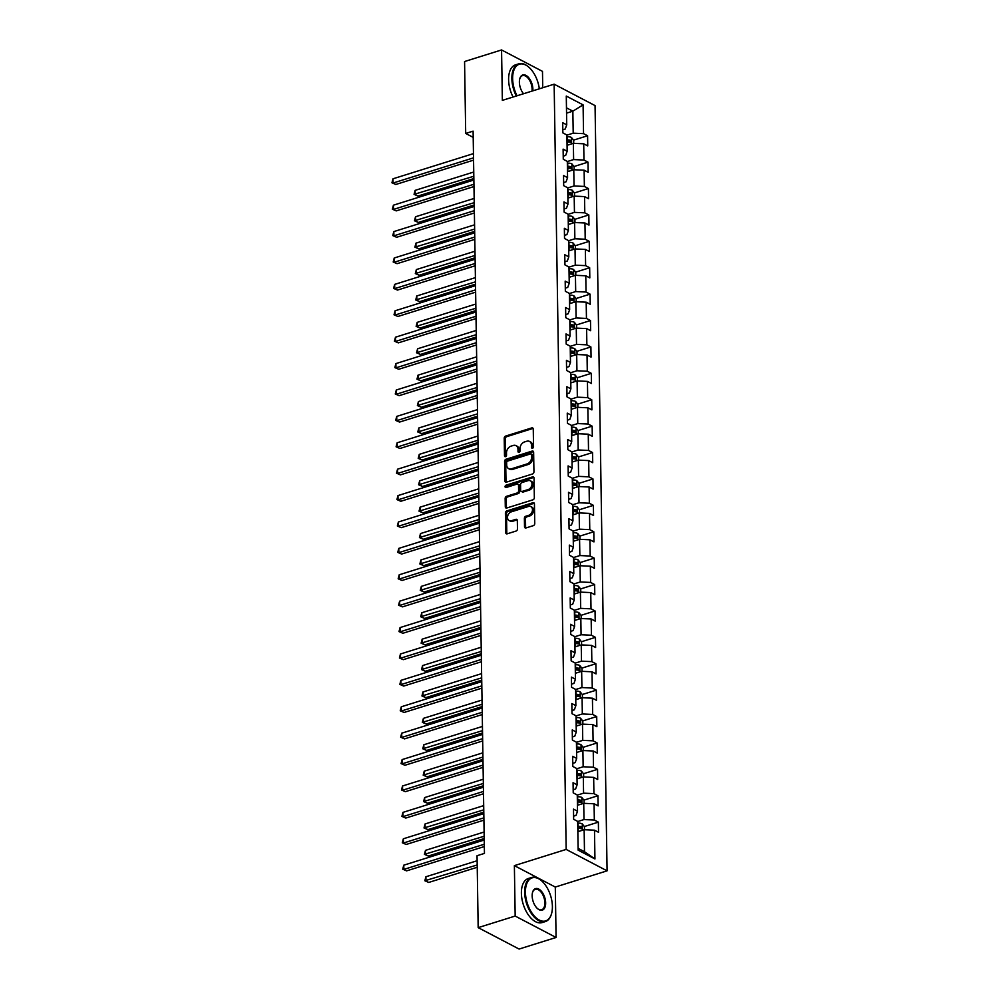 <?xml version="1.0" encoding="UTF-8"?>
<svg xmlns="http://www.w3.org/2000/svg" width="999" height="999" viewBox="0 0 999 999"><rect width="100%" height="100%" fill="white"/><g stroke="black" fill="none" stroke-linecap="round" stroke-linejoin="round"><path stroke-width="1.5" d="M532.542 448.226A1.274 0.937 -62.4 0 0 533.541 446.753L533.266 429.108A1.811 1.336 -62.4 0 0 531.793 427.897L505.644 436.076A1.811 1.336 -62.4 0 0 504.22 438.186L504.495 455.844A1.274 0.937 -62.4 0 0 506.53 455.207L506.493 452.922A5.807 4.283 -62.4 0 1 511.051 446.153L513.236 445.467A5.807 4.283 -62.4 0 1 516.008 445.641A5.807 4.283 -62.4 0 1 517.969 449.325L518.006 451.61A1.274 0.937 -62.4 0 0 520.029 450.974L520.004 448.688A5.807 4.283 -62.4 0 1 524.562 441.92L526.748 441.246A5.807 4.283 -62.4 0 1 529.52 441.421A5.807 4.283 -62.4 0 1 531.468 445.104L531.505 447.39A1.274 0.937 -62.4 0 0 532.542 448.226M524.512 526.735A1.811 1.336 -62.4 0 0 525.986 527.947L533.329 525.649A1.811 1.336 -62.4 0 0 534.752 523.538L534.44 503.933A1.811 1.336 -62.4 0 0 532.966 502.722L506.818 510.901A1.811 1.336 -62.4 0 0 505.394 513.024L505.706 532.629A1.811 1.336 -62.4 0 0 507.18 533.828L516.033 531.056A1.811 1.336 -62.4 0 0 517.47 528.946L517.332 520.554A1.811 1.336 -62.4 0 0 515.859 519.343L511.463 520.716A4.845 3.571 -62.4 0 1 509.14 520.579A4.845 3.571 -62.4 0 1 507.679 516.046A4.845 3.571 -62.4 0 1 511.326 511.838L528.533 506.456A4.845 3.571 -62.4 0 1 530.856 506.593A4.845 3.571 -62.4 0 1 532.317 511.126A4.845 3.571 -62.4 0 1 528.671 515.334L525.799 516.233A1.811 1.336 -62.4 0 0 524.375 518.356L524.512 526.735L525.611 527.322A1.811 1.336 -62.4 0 0 525.774 527.996M514.373 865.634L515.172 916.058L478.171 927.634L519.093 949.05L556.081 937.474L555.294 887.05L607.08 870.841L566.171 849.425L514.373 865.634L555.294 887.05M542.732 87.75L542.482 71.366L501.56 49.95L502.36 100.375L554.145 84.178L566.171 849.425M501.56 49.95L464.572 61.526L465.696 133.441L473.189 137.375M478.171 927.634L477.047 855.718L484.44 853.396L473.101 131.131L465.696 133.441M532.517 473.988A1.811 1.336 -62.4 0 0 533.941 471.878L533.628 452.272A1.811 1.336 -62.4 0 0 532.155 451.073L506.006 459.253A1.811 1.336 -62.4 0 0 504.582 461.363L504.895 480.969A1.811 1.336 -62.4 0 0 506.368 482.167L532.517 473.988M534.04 478.109L534.34 497.702A1.811 1.336 -62.4 0 1 532.917 499.825L506.768 508.004A1.811 1.336 -62.4 0 1 505.294 506.793L505.157 498.401A1.811 1.336 -62.4 0 1 506.593 496.291L517.195 492.969A1.811 1.336 -62.4 0 0 518.618 490.859L518.531 485.289A1.811 1.336 -62.4 0 0 517.057 484.09L506.018 487.537A1.274 0.937 -62.4 0 1 505.981 485.214L532.554 476.898A1.811 1.336 -62.4 0 1 534.04 478.109M607.08 870.841L595.054 105.594L554.145 84.178M598.364 822.14L594.33 820.029L594.068 803.783L598.114 805.893L597.951 795.741L593.918 793.631L593.656 777.384L597.689 779.495L597.539 769.342L593.493 767.232L593.244 750.986L597.277 753.096L597.115 742.944L593.081 740.833L592.832 724.587L596.865 726.698L596.703 716.545L592.669 714.435L592.419 698.189L596.453 700.299L596.291 690.147L592.257 688.024L591.995 671.79L596.041 673.9L595.879 663.748L591.845 661.625L591.583 645.379L595.616 647.502L595.466 637.337L591.42 635.227L591.171 618.98L595.204 621.103L595.042 610.938L591.008 608.828L590.759 592.582L594.792 594.692L594.63 584.54L590.596 582.429L590.347 566.183L594.38 568.294L594.218 558.141L590.184 556.031L589.922 539.785L593.968 541.895L593.806 531.743L589.772 529.632L589.51 513.386L593.543 515.496L593.394 505.344L589.348 503.234L589.098 486.988L593.131 489.098L592.969 478.946L588.935 476.835L588.686 460.589L592.719 462.699L592.557 452.547L588.523 450.437L588.261 434.19L592.307 436.301L592.145 426.148L588.111 424.038L587.849 407.792L591.883 409.902L591.733 399.75L587.687 397.639L587.437 381.393L591.47 383.504L591.308 373.351L587.275 371.228L587.025 354.982L591.058 357.105L590.896 346.953L586.863 344.83L586.613 328.584L590.646 330.706L590.484 320.542L586.45 318.431L586.188 302.185L590.234 304.295L590.072 294.143L586.038 292.033L585.776 275.786L589.81 277.897L589.66 267.744L585.614 265.634L585.364 249.388L589.398 251.498L589.235 241.346L585.202 239.236L584.952 222.989L588.985 225.1L588.823 214.947L584.79 212.837L584.54 196.591L588.573 198.701L588.411 188.549L584.378 186.438L584.115 170.192L588.161 172.303L587.999 162.15L583.965 160.04L583.703 143.794L587.737 145.904L587.587 135.752L583.541 133.641L583.091 104.87L566.283 96.066L566.733 124.838L562.699 122.727L562.862 132.879L566.895 134.99L567.157 151.236L563.111 149.126L563.274 159.278L567.307 161.388L567.569 177.635L563.536 175.524L563.686 185.677L567.732 187.787L567.981 204.033L563.948 201.923L564.11 212.075L568.144 214.198L568.394 230.444L564.36 228.321L564.522 238.474L568.556 240.597L568.806 256.843L564.772 254.72L564.934 264.885L568.968 266.995L569.23 283.241L565.184 281.131L565.347 291.283L569.38 293.394L569.642 309.64L565.609 307.53L565.759 317.682L569.805 319.792L570.054 336.039L566.021 333.928L566.183 344.081L570.217 346.191L570.466 362.437L566.433 360.327L566.595 370.479L570.629 372.59L570.879 388.836L566.845 386.725L567.007 396.878L571.041 398.988L571.303 415.234L567.257 413.124L567.42 423.276L571.453 425.387L571.715 441.633L567.682 439.523L567.832 449.675L571.878 451.785L572.127 468.032L568.094 465.921L568.256 476.073L572.29 478.184L572.539 494.43L568.506 492.32L568.668 502.472L572.702 504.582L572.951 520.829L568.918 518.718L569.08 528.871L573.114 530.993L573.376 547.24L569.33 545.117L569.492 555.269L573.526 557.392L573.788 573.638L569.755 571.515L569.905 581.68L573.95 583.791L574.2 600.037L570.167 597.926L570.329 608.079L574.363 610.189L574.612 626.435L570.579 624.325L570.741 634.477L574.775 636.588L575.037 652.834L570.991 650.724L571.153 660.876L575.187 662.986L575.449 679.233L571.416 677.122L571.565 687.275L575.611 689.385L575.861 705.631L571.828 703.521L571.99 713.673L576.023 715.784L576.273 732.03L572.24 729.919L572.402 740.072L576.435 742.182L576.685 758.428L572.652 756.318L572.814 766.47L576.848 768.581L577.11 784.827L573.064 782.716L573.226 792.869L577.26 794.979L577.522 811.225L573.488 809.115L573.638 819.267L577.684 821.39L578.134 850.149L594.942 858.953L594.492 830.181L598.526 832.292L598.364 822.14L584.34 826.535M577.422 805.294L583.728 803.321L583.99 819.567L577.684 821.54M573.588 816.158L576.023 815.396L577.522 811.225M583.99 819.567L594.33 820.029M583.728 803.321L594.068 803.783M577.01 778.895L583.316 776.922L583.566 793.169L577.272 795.142M573.176 789.759L575.611 788.998L577.11 784.827M583.566 793.169L593.918 793.631M583.316 776.922L593.656 777.384M576.598 752.497L582.904 750.524L583.154 766.77L576.848 768.743M572.764 763.361L575.199 762.599L576.685 758.428M583.154 766.77L593.493 767.232M582.904 750.524L593.244 750.986M576.186 726.098L582.492 724.125L582.742 740.371L576.435 742.332M572.352 736.962L574.775 736.201L576.273 732.03M582.742 740.371L593.081 740.833M582.492 724.125L592.832 724.587M575.761 699.687L582.067 697.714L582.33 713.96L576.023 715.933M571.94 710.564L574.363 709.802L575.861 705.631M582.33 713.96L592.669 714.435M582.067 697.714L592.419 698.189M575.349 673.289L581.655 671.316L581.918 687.562L575.611 689.535M571.515 684.165L573.95 683.403L575.449 679.233M581.918 687.562L592.257 688.024M581.655 671.316L591.995 671.79M574.937 646.89L581.243 644.917L581.493 661.163L575.199 663.136M571.103 657.754L573.538 657.005L575.037 652.834M581.493 661.163L591.845 661.625M581.243 644.917L591.583 645.379M574.525 620.491L580.831 618.518L581.081 634.765L574.775 636.738M570.691 631.356L573.126 630.594L574.612 626.435M581.081 634.765L591.42 635.227M580.831 618.518L591.171 618.98M574.113 594.093L580.419 592.12L580.669 608.366L574.363 610.339M570.279 604.957L572.702 604.195L574.2 600.037M580.669 608.366L591.008 608.828M580.419 592.12L590.759 592.582M573.688 567.694L579.994 565.721L580.257 581.967L573.95 583.94M569.867 578.558L572.29 577.797L573.788 573.638M580.257 581.967L590.596 582.429M579.994 565.721L590.347 566.183M573.276 541.296L579.582 539.323L579.845 555.569L573.538 557.542M569.442 552.16L571.878 551.398L573.376 547.24M579.845 555.569L590.184 556.031M579.582 539.323L589.922 539.785M572.864 514.897L579.17 512.924L579.42 529.17L573.114 531.143M569.03 525.761L571.465 524.999L572.951 520.829M579.42 529.17L589.772 529.632M579.17 512.924L589.51 513.386M572.452 488.499L578.758 486.525L579.008 502.772L572.702 504.745M568.618 499.363L571.053 498.601L572.539 494.43M579.008 502.772L589.348 503.234M578.758 486.525L589.098 486.988M572.04 462.1L578.334 460.127L578.596 476.373L572.29 478.346M568.206 472.964L570.629 472.202L572.127 468.032M578.596 476.373L588.935 476.835M578.334 460.127L588.686 460.589M571.615 435.701L577.922 433.728L578.184 449.975L571.878 451.948M567.782 446.565L570.217 445.804L571.715 441.633M578.184 449.975L588.523 450.437M577.922 433.728L588.261 434.19M571.203 409.29L577.509 407.33L577.759 423.576L571.465 425.537M567.37 420.167L569.805 419.405L571.303 415.234M577.759 423.576L588.111 424.038M577.509 407.33L587.849 407.792M570.791 382.892L577.097 380.919L577.347 397.165L571.041 399.138M566.957 393.768L569.393 393.007L570.879 388.836M577.347 397.165L587.687 397.639M577.097 380.919L587.437 381.393M570.379 356.493L576.685 354.52L576.935 370.766L570.629 372.739M566.545 367.37L568.968 366.608L570.466 362.437M576.935 370.766L587.275 371.228M576.685 354.52L587.025 354.982M569.967 330.095L576.261 328.122L576.523 344.368L570.217 346.341M566.133 340.959L568.556 340.209L570.054 336.039M576.523 344.368L586.863 344.83M576.261 328.122L586.613 328.584M569.542 303.696L575.849 301.723L576.111 317.969L569.805 319.942M565.709 314.56L568.144 313.798L569.642 309.64M576.111 317.969L586.45 318.431M575.849 301.723L586.188 302.185M569.13 277.297L575.436 275.324L575.686 291.571L569.393 293.544M565.297 288.162L567.732 287.4L569.23 283.241M575.686 291.571L586.038 292.033M575.436 275.324L585.776 275.786M568.718 250.899L575.024 248.926L575.274 265.172L568.968 267.145M564.885 261.763L567.32 261.001L568.806 256.843M575.274 265.172L585.614 265.634M575.024 248.926L585.364 249.388M568.306 224.5L574.612 222.527L574.862 238.773L568.556 240.747M564.472 235.364L566.895 234.603L568.394 230.444M574.862 238.773L585.202 239.236M574.612 222.527L584.952 222.989M567.882 198.102L574.188 196.129L574.45 212.375L568.144 214.348M564.06 208.966L566.483 208.204L567.981 204.033M574.45 212.375L584.79 212.837M574.188 196.129L584.54 196.591M567.469 171.703L573.776 169.73L574.038 185.976L567.732 187.949M563.636 182.567L566.071 181.806L567.569 177.635M574.038 185.976L584.378 186.438M573.776 169.73L584.115 170.192M567.057 145.305L573.364 143.332L573.613 159.578L567.32 161.551M563.224 156.169L565.659 155.407L567.157 151.236M573.613 159.578L583.965 160.04M573.364 143.332L583.703 143.794M566.558 113.149L572.852 111.176L573.201 133.179L566.895 135.14M562.812 129.77L565.247 129.008L566.733 124.838M573.201 133.179L583.541 133.641M566.47 107.83L572.852 111.176L583.091 104.87M515.172 916.058L556.081 937.474M578.109 848.376L584.49 851.722L584.14 829.719L577.847 831.692M584.49 851.722L594.942 858.953M584.14 829.719L594.492 830.181M567.657 141.983L569.193 141.496M573.551 140.135L587.587 135.752M568.069 168.381L569.617 167.894M573.963 166.533L587.999 162.15M568.493 194.78L570.029 194.305M574.388 192.932L588.411 188.549M568.906 221.179L570.441 220.704M574.8 219.343L588.823 214.947M569.318 247.577L570.854 247.103M575.212 245.742L589.235 241.346M569.73 273.976L571.266 273.501M575.624 272.14L589.66 267.744M570.142 300.374L571.69 299.9M576.036 298.539L590.072 294.143M570.566 326.785L572.102 326.298M576.46 324.937L590.484 320.542M570.978 353.184L572.514 352.697M576.873 351.336L590.896 346.953M571.391 379.583L572.927 379.096M577.285 377.734L591.308 373.351M571.803 405.981L573.351 405.494M577.697 404.133L591.733 399.75M572.227 432.38L573.763 431.893M578.109 430.532L592.145 426.148M572.639 458.778L574.175 458.291M578.533 456.93L592.557 452.547M573.051 485.177L574.587 484.702M578.945 483.329L592.969 478.946M573.463 511.575L574.999 511.101M579.358 509.74L593.394 505.344M573.876 537.974L575.424 537.499M579.77 536.138L593.806 531.743M574.3 564.373L575.836 563.898M580.194 562.537L594.218 558.141M574.712 590.771L576.248 590.297M580.606 588.935L594.63 584.54M575.124 617.182L576.66 616.695M581.018 615.334L595.042 610.938M575.536 643.581L577.072 643.094M581.43 641.733L595.466 637.337M575.948 669.979L577.497 669.492M581.843 668.131L595.879 663.748M576.373 696.378L577.909 695.891M582.267 694.53L596.291 690.147M576.785 722.776L578.321 722.289M582.679 720.928L596.703 716.545M577.197 749.175L578.733 748.688M583.091 747.327L597.115 742.944M577.609 775.574L579.145 775.087M583.503 773.726L597.539 769.342M578.021 801.972L579.57 801.498M583.916 800.124L597.951 795.741M578.446 828.371L579.982 827.896M532.642 448.201A1.274 0.937 -62.4 0 1 532.617 447.964L532.579 445.679A5.807 4.283 -62.4 0 0 530.619 441.995L529.52 441.421M516.008 445.641L517.12 446.216A5.807 4.283 -62.4 0 1 519.068 449.912L519.105 452.197A1.274 0.937 -62.4 0 0 519.13 452.422M533.104 428.421A1.811 1.336 -62.4 0 0 532.892 428.471L506.755 436.65A1.811 1.336 -62.4 0 0 505.319 438.773L505.594 456.418A1.274 0.937 -62.4 0 0 505.619 456.643M533.478 451.598A1.811 1.336 -62.4 0 0 533.254 451.648L507.117 459.827A1.811 1.336 -62.4 0 0 505.681 461.938L505.993 481.543A1.811 1.336 -62.4 0 0 506.156 482.217M531.63 454.732A1.274 0.937 -62.4 0 0 530.594 453.896L507.642 461.076A1.274 0.937 -62.4 0 0 506.643 462.549L506.68 464.96A5.807 4.283 -62.4 0 0 508.641 468.643A5.807 4.283 -62.4 0 0 511.413 468.818L527.097 463.911A5.807 4.283 -62.4 0 0 531.668 457.142L531.63 454.732L532.729 455.319A1.274 0.937 -62.4 0 0 532.305 454.508L531.193 453.933M508.641 468.643L509.74 469.23A5.807 4.283 -62.4 0 0 512.512 469.405L511.413 468.818M532.729 455.319L532.767 457.729A5.807 4.283 -62.4 0 1 528.209 464.498L512.512 469.405M517.919 484.14L519.03 484.715A1.811 1.336 -62.4 0 1 519.642 485.876L519.73 491.433A1.811 1.336 -62.4 0 1 518.294 493.556L507.692 496.865A1.811 1.336 -62.4 0 0 506.268 498.988L506.406 507.367A1.811 1.336 -62.4 0 0 506.555 508.054M533.878 477.422A1.811 1.336 -62.4 0 0 533.666 477.472L507.08 485.789A1.274 0.937 -62.4 0 0 506.106 487.512M528.196 489.535A4.845 3.571 -62.4 0 0 531.843 485.314A4.845 3.571 -62.4 0 0 530.369 480.794A4.845 3.571 -62.4 0 0 528.059 480.644L521.99 482.542A1.811 1.336 -62.4 0 0 520.566 484.652L520.654 490.222A1.811 1.336 -62.4 0 0 522.127 491.433L528.196 489.535L529.295 490.109A4.845 3.571 -62.4 0 0 532.942 485.901A4.845 3.571 -62.4 0 0 531.48 481.368L530.369 480.794M521.266 491.371L522.365 491.958A1.811 1.336 -62.4 0 0 523.239 492.007L522.127 491.433M529.295 490.109L523.239 492.007M530.856 506.593L531.955 507.18A4.845 3.571 -62.4 0 1 533.416 511.7A4.845 3.571 -62.4 0 1 529.782 515.921L526.91 516.808A1.811 1.336 -62.4 0 0 525.486 518.931L525.611 527.322M509.14 520.579L510.252 521.153A4.845 3.571 -62.4 0 0 512.562 521.303L511.463 520.716M517.182 519.88A1.811 1.336 -62.4 0 0 516.958 519.93L512.562 521.303M534.29 503.259A1.811 1.336 -62.4 0 0 534.065 503.309L507.929 511.488A1.811 1.336 -62.4 0 0 506.493 513.598L506.805 533.204A1.811 1.336 -62.4 0 0 506.968 533.878M573.726 143.344L573.676 140.297L571.44 137.437A4.895 1.961 179.1 0 0 567.27 136.738L566.92 136.763M473.738 172.028L415.109 190.372L415.172 194.605L417.944 196.054L473.838 178.559M567.007 142.008L567.357 141.995A4.895 1.961 -0.9 0 1 570.504 142.308L570.479 140.285A4.895 1.961 179.1 0 0 567.32 139.96L566.97 139.972M566.995 140.934L567.469 140.921A2.498 0.999 -0.9 0 1 568.344 140.946L570.479 140.285M417.944 196.054L414.061 194.368L473.801 176.261M414.061 194.368L415.109 190.372M473.514 157.854L393.057 183.029L392.994 178.796L473.451 153.621M473.551 160.152L395.829 184.478L391.945 182.792L392.994 178.796M395.829 184.478L391.945 182.792M539.323 88.811A22.54 12.25 72.6 0 0 528.583 66.97A22.54 12.25 72.6 0 0 512.637 78.671A22.54 12.25 72.6 0 0 517.045 95.779M516.296 96.016A23.089 12.562 -107.4 0 1 511.863 78.634A23.089 12.562 -107.4 0 1 518.793 63.824A23.089 12.562 -107.4 0 1 528.196 66.658A23.089 12.562 -107.4 0 1 528.396 66.821M523.551 93.744A11.264 6.131 -107.4 0 1 519.38 82.205A11.264 6.131 -107.4 0 1 519.78 78.721A11.264 6.131 -107.4 0 1 527.21 76.224A11.264 6.131 -107.4 0 1 532.879 89.261A11.264 6.131 -107.4 0 1 532.817 90.847M532.005 91.109A10.714 5.832 72.6 0 0 532.105 89.223A10.714 5.832 72.6 0 0 522.489 75.637A10.714 5.832 72.6 0 0 519.717 78.971M513.049 97.04A23.089 12.562 -107.4 0 1 508.603 79.658A23.089 12.562 -107.4 0 1 515.534 64.848L518.793 63.824M552.397 906.443A22.54 12.25 72.6 0 0 541.371 880.631A22.54 12.25 72.6 0 0 525.424 892.319A22.54 12.25 72.6 0 0 536.763 918.393A22.54 12.25 72.6 0 0 551.623 913.398A22.54 12.25 72.6 0 0 552.397 906.443M551.548 913.635A23.089 12.562 -107.4 0 1 551.485 913.873A23.089 12.562 -107.4 0 1 545.367 921.565A23.089 12.562 -107.4 0 1 524.65 892.282A23.089 12.562 -107.4 0 1 531.568 877.484A23.089 12.562 -107.4 0 1 540.983 880.306A23.089 12.562 -107.4 0 1 541.171 880.469M545.654 902.909A11.264 6.131 -107.4 0 1 537.687 908.765A11.264 6.131 -107.4 0 1 532.167 895.853A11.264 6.131 -107.4 0 1 532.554 892.369A11.264 6.131 -107.4 0 1 539.984 889.884A11.264 6.131 -107.4 0 1 545.654 902.909M537.487 908.591A10.714 5.832 72.6 0 0 541.67 909.752A10.714 5.832 72.6 0 0 544.88 902.871A10.714 5.832 72.6 0 0 535.264 889.297A10.714 5.832 72.6 0 0 532.492 892.619M545.367 921.565L542.107 922.577A23.089 12.562 -107.4 0 1 521.391 893.306A23.089 12.562 -107.4 0 1 528.321 878.496L531.568 877.484M574.138 169.743L574.088 166.696L571.853 163.848A4.895 1.961 179.1 0 0 567.682 163.149L567.345 163.162M474.15 198.426L415.522 216.771L415.596 221.004L418.356 222.452L474.263 204.957M567.42 168.406L567.769 168.394A4.895 1.961 -0.9 0 1 570.916 168.706L570.891 166.683A4.895 1.961 179.1 0 0 567.732 166.358L567.395 166.371M567.407 167.333L567.882 167.32A2.498 0.999 -0.9 0 1 568.756 167.345L570.891 166.683M418.356 222.452L414.473 220.767L474.225 202.66M414.473 220.767L415.522 216.771M574.55 196.141L574.5 193.094L572.265 190.247A4.895 1.961 179.1 0 0 568.106 189.548L567.757 189.56M474.562 224.825L415.934 243.169L416.009 247.402L418.768 248.851L474.675 231.356M567.832 194.805L568.181 194.793A4.895 1.961 -0.9 0 1 571.341 195.117L571.303 193.082A4.895 1.961 179.1 0 0 568.156 192.757L567.807 192.77M567.819 193.731L568.294 193.719A2.498 0.999 -0.9 0 1 569.18 193.744L571.303 193.082M418.768 248.851L414.897 247.165L474.637 229.058M414.897 247.165L415.934 243.169M473.926 184.253L393.469 209.428L393.406 205.195L473.863 180.02M473.963 186.551L396.241 210.876L392.357 209.191L393.406 205.195M396.241 210.876L392.357 209.191M474.35 210.652L393.893 235.826L393.818 231.593L474.275 206.418M474.388 212.962L396.653 237.275L392.769 235.589L393.818 231.593M396.653 237.275L392.769 235.589M574.962 222.54L574.924 219.493L572.677 216.646A4.895 1.961 179.1 0 0 568.518 215.946L568.169 215.959M568.256 221.204L568.306 224.413M474.987 251.224L416.358 269.568L416.421 273.801L419.18 275.249L475.087 257.754M568.593 221.191A4.895 1.961 -0.9 0 1 571.753 221.516L571.715 219.48A4.895 1.961 179.1 0 0 568.568 219.156L568.219 219.168M568.231 220.13L568.718 220.117A2.498 0.999 -0.9 0 1 569.592 220.142L571.715 219.48M419.18 275.249L415.309 273.564L475.049 255.457M415.309 273.564L416.358 269.568M575.387 248.938L575.337 245.891L573.089 243.044A4.895 1.961 179.1 0 0 568.931 242.345L568.581 242.357M475.399 277.622L416.77 295.966L416.833 300.2L419.605 301.648L475.499 284.166M568.668 247.602L569.018 247.59A4.895 1.961 -0.9 0 1 572.165 247.914L572.127 245.879A4.895 1.961 179.1 0 0 568.98 245.554L568.631 245.567M568.643 246.541L569.13 246.516A2.498 0.999 -0.9 0 1 570.004 246.541L572.127 245.879M419.605 301.648L415.721 299.962L475.462 281.855M415.721 299.962L416.77 295.966M575.799 275.337L575.749 272.29L573.513 269.443A4.895 1.961 179.1 0 0 569.343 268.743L568.993 268.756M475.811 304.033L417.182 322.365L417.245 326.598L420.017 328.047L475.911 310.564M569.08 274.001L569.43 273.988A4.895 1.961 -0.9 0 1 572.577 274.313L572.552 272.277A4.895 1.961 179.1 0 0 569.393 271.953L569.043 271.965M569.068 272.939L569.542 272.914A2.498 0.999 -0.9 0 1 570.417 272.952L572.552 272.277M420.017 328.047L416.133 326.373L475.874 308.254M416.133 326.373L417.182 322.365M474.762 237.05L394.305 262.225L394.243 257.992L474.7 232.829M474.8 239.36L397.065 263.674L393.194 261.988L394.243 257.992M397.065 263.674L393.194 261.988M475.174 263.449L394.717 288.624L394.655 284.39L475.112 259.228M475.212 265.759L397.49 290.072L393.606 288.386L394.655 284.39M397.49 290.072L393.606 288.386M475.586 289.86L395.129 315.022L395.067 310.789L475.524 285.627M475.624 292.158L397.902 316.471L394.018 314.797L395.067 310.789M397.902 316.471L394.018 314.797M576.211 301.735L576.161 298.689L573.926 295.841A4.895 1.961 179.1 0 0 569.755 295.142L569.418 295.155M476.223 330.432L417.594 348.776L417.669 352.997L420.429 354.445L476.336 336.963M569.492 300.399L569.842 300.387A4.895 1.961 -0.9 0 1 572.989 300.711L572.964 298.676A4.895 1.961 179.1 0 0 569.805 298.351L569.467 298.376M569.48 299.338L569.954 299.313A2.498 0.999 -0.9 0 1 570.829 299.35L572.964 298.676M420.429 354.445L416.546 352.772L476.298 334.653M416.546 352.772L417.594 348.776M476.011 316.258L395.554 341.421L395.479 337.2L475.936 312.025M476.036 318.556L398.314 342.869L394.43 341.196L395.479 337.2M398.314 342.869L394.43 341.196M576.623 328.147L576.573 325.087L574.338 322.24A4.895 1.961 179.1 0 0 570.179 321.541L569.83 321.553M476.648 356.83L418.019 375.174L418.082 379.395L420.841 380.844L476.748 363.361M569.905 326.798L570.254 326.785A4.895 1.961 -0.9 0 1 573.414 327.11L573.376 325.075A4.895 1.961 179.1 0 0 570.229 324.762L569.88 324.775M569.892 325.736L570.367 325.711A2.498 0.999 -0.9 0 1 571.253 325.749L573.376 325.075M420.841 380.844L416.97 379.17L476.71 361.064M416.97 379.17L418.019 375.174M476.423 342.657L395.966 367.819L395.891 363.599L476.348 338.424M476.461 344.955L398.726 369.268L394.855 367.595L395.891 363.599M398.726 369.268L394.855 367.595M577.035 354.545L576.997 351.486L574.75 348.639A4.895 1.961 179.1 0 0 570.591 347.939L570.242 347.952M477.06 383.229L418.431 401.573L418.494 405.794L421.253 407.242L477.16 389.76M570.329 353.196L570.666 353.184A4.895 1.961 -0.9 0 1 573.826 353.509L573.788 351.473A4.895 1.961 179.1 0 0 570.641 351.161L570.292 351.173M570.304 352.135L570.791 352.11A2.498 0.999 -0.9 0 1 571.665 352.147L573.788 351.473M421.253 407.242L417.382 405.569L477.122 387.462M417.382 405.569L418.431 401.573M476.835 369.056L396.378 394.23L396.316 389.997L476.773 364.822M476.873 371.353L399.138 395.666L395.267 393.993L396.316 389.997M399.138 395.666L395.267 393.993M577.459 380.944L577.41 377.884L575.162 375.037A4.895 1.961 179.1 0 0 571.003 374.338L570.654 374.35M570.741 379.595L570.791 382.817M477.472 409.627L418.843 427.972L418.906 432.205L421.678 433.641L477.572 416.158M571.091 379.583A4.895 1.961 -0.9 0 1 574.238 379.907L574.213 377.884A4.895 1.961 179.1 0 0 571.053 377.56L570.704 377.572M570.716 378.534L571.203 378.521A2.498 0.999 -0.9 0 1 572.077 378.546L574.213 377.884M421.678 433.641L417.794 431.968L477.534 413.861M417.794 431.968L418.843 427.972M477.247 395.454L396.79 420.629L396.728 416.396L477.185 391.221M477.285 397.752L399.563 422.065L395.679 420.392L396.728 416.396M399.563 422.065L395.679 420.392M577.872 407.342L577.822 404.295L575.586 401.436A4.895 1.961 179.1 0 0 571.416 400.736L571.066 400.749M477.884 436.026L419.255 454.37L419.318 458.603L422.09 460.052L477.984 442.557M571.153 405.994L571.503 405.981A4.895 1.961 -0.9 0 1 574.65 406.306L574.625 404.283A4.895 1.961 179.1 0 0 571.465 403.958L571.116 403.971M571.141 404.932L571.615 404.92A2.498 0.999 -0.9 0 1 572.489 404.945L574.625 404.283M422.09 460.052L418.206 458.366L477.959 440.259M418.206 458.366L419.255 454.37M477.659 421.853L397.202 447.028L397.14 442.794L477.597 417.619M477.697 424.15L399.975 448.476L396.091 446.79L397.14 442.794M399.975 448.476L396.091 446.79M578.284 433.741L578.234 430.694L575.998 427.834A4.895 1.961 179.1 0 0 571.828 427.135L571.49 427.147M478.296 462.425L419.667 480.769L419.742 485.002L422.502 486.451L478.409 468.956M571.565 432.405L571.915 432.392A4.895 1.961 -0.9 0 1 575.062 432.704L575.037 430.681A4.895 1.961 179.1 0 0 571.878 430.357L571.54 430.369M571.553 431.331L572.027 431.318A2.498 0.999 -0.9 0 1 572.902 431.343L575.037 430.681M422.502 486.451L418.618 484.765L478.371 466.658M418.618 484.765L419.667 480.769M478.084 448.251L397.627 473.426L397.552 469.193L478.009 444.018M478.109 450.549L400.387 474.875L396.503 473.189L397.552 469.193M400.387 474.875L396.503 473.189M578.696 460.139L578.646 457.092L576.411 454.245A4.895 1.961 179.1 0 0 572.252 453.534L571.903 453.558M478.721 488.823L420.092 507.167L420.154 511.401L422.914 512.849L478.821 495.354M571.977 458.803L572.327 458.791A4.895 1.961 -0.9 0 1 575.486 459.103L575.449 457.08A4.895 1.961 179.1 0 0 572.302 456.755L571.952 456.768M571.965 457.729L572.439 457.717A2.498 0.999 -0.9 0 1 573.326 457.742L575.449 457.08M422.914 512.849L419.043 511.163L478.783 493.056M419.043 511.163L420.092 507.167M478.496 474.65L398.039 499.825L397.964 495.591L478.421 470.417M478.533 476.948L400.799 501.273L396.928 499.587L397.964 495.591M400.799 501.273L396.928 499.587M579.108 486.538L579.07 483.491L576.823 480.644A4.895 1.961 179.1 0 0 572.664 479.945L572.315 479.957M479.133 515.222L420.504 533.566L420.567 537.799L423.326 539.248L479.233 521.753M572.402 485.202L572.739 485.189A4.895 1.961 -0.9 0 1 575.899 485.514L575.861 483.479A4.895 1.961 179.1 0 0 572.714 483.154L572.365 483.166M572.377 484.128L572.864 484.115A2.498 0.999 -0.9 0 1 573.738 484.14L575.861 483.479M423.326 539.248L419.455 537.562L479.195 519.455M419.455 537.562L420.504 533.566M478.908 501.048L398.451 526.223L398.389 521.99L478.846 496.815M478.946 503.346L401.211 527.672L397.34 525.986L398.389 521.99M401.211 527.672L397.34 525.986M579.532 512.937L579.482 509.89L577.247 507.042A4.895 1.961 179.1 0 0 573.076 506.343L572.727 506.356M479.545 541.62L420.916 559.964L420.979 564.198L423.751 565.646L479.645 548.151M572.814 511.6L573.164 511.588A4.895 1.961 -0.9 0 1 576.311 511.913L576.286 509.877A4.895 1.961 179.1 0 0 573.126 509.552L572.777 509.565M572.802 510.526L573.276 510.514A2.498 0.999 -0.9 0 1 574.15 510.539L576.286 509.877M423.751 565.646L419.867 563.96L479.607 545.854M419.867 563.96L420.916 559.964M479.32 527.447L398.863 552.622L398.801 548.389L479.258 523.226M479.358 529.757L401.635 554.07L397.752 552.385L398.801 548.389M401.635 554.07L397.752 552.385M579.944 539.335L579.895 536.288L577.659 533.441A4.895 1.961 179.1 0 0 573.488 532.742L573.139 532.754M479.957 568.019L421.328 586.363L421.403 590.596L424.163 592.045L480.057 574.55M573.226 537.999L573.576 537.986A4.895 1.961 -0.9 0 1 576.723 538.311L576.698 536.276A4.895 1.961 179.1 0 0 573.538 535.951L573.201 535.963M573.214 536.938L573.688 536.913A2.498 0.999 -0.9 0 1 574.562 536.938L576.698 536.276M424.163 592.045L420.279 590.359L480.032 572.252M420.279 590.359L421.328 586.363M479.732 553.846L399.275 579.02L399.213 574.787L479.67 549.625M479.77 556.156L402.048 580.469L398.164 578.783L399.213 574.787M402.048 580.469L398.164 578.783M580.357 565.734L580.307 562.687L578.071 559.84A4.895 1.961 179.1 0 0 573.901 559.14L573.563 559.153M480.369 594.43L421.74 612.762L421.815 616.995L424.575 618.443L480.482 600.961M573.638 564.398L573.988 564.385A4.895 1.961 -0.9 0 1 577.147 564.71L577.11 562.674A4.895 1.961 179.1 0 0 573.963 562.35L573.613 562.362M573.626 563.336L574.1 563.311A2.498 0.999 -0.9 0 1 574.974 563.349L577.11 562.674M424.575 618.443L420.704 616.758L480.444 598.651M420.704 616.758L421.74 612.762M480.157 580.257L399.7 605.419L399.625 601.186L480.082 576.023M480.194 582.554L402.46 606.868L398.576 605.194L399.625 601.186M402.46 606.868L398.576 605.194M580.769 592.132L580.719 589.085L578.483 586.238A4.895 1.961 179.1 0 0 574.325 585.539L573.975 585.551M480.794 620.829L422.165 639.16L422.227 643.393L424.987 644.842L480.894 627.36M574.063 590.796L574.4 590.784A4.895 1.961 -0.9 0 1 577.559 591.108L577.522 589.073A4.895 1.961 179.1 0 0 574.375 588.748L574.025 588.761M574.038 589.735L574.512 589.71A2.498 0.999 -0.9 0 1 575.399 589.747L577.522 589.073M424.987 644.842L421.116 643.169L480.856 625.049M421.116 643.169L422.165 639.16M480.569 606.655L400.112 631.818L400.05 627.584L480.507 602.422M480.606 608.953L402.872 633.266L399.001 631.593L400.05 627.584M402.872 633.266L399.001 631.593M581.193 618.543L581.143 615.484L578.896 612.637A4.895 1.961 179.1 0 0 574.737 611.937L574.388 611.95M481.206 647.227L422.577 665.571L422.639 669.792L425.412 671.241L481.306 653.758M574.475 617.195L574.812 617.182A4.895 1.961 -0.9 0 1 577.971 617.507L577.934 615.471A4.895 1.961 179.1 0 0 574.787 615.159L574.437 615.172M574.45 616.133L574.937 616.108A2.498 0.999 -0.9 0 1 575.811 616.146L577.934 615.471M425.412 671.241L421.528 669.567L481.268 651.448M421.528 669.567L422.577 665.571M480.981 633.054L400.524 658.216L400.462 653.995L480.919 628.821M481.019 635.352L403.284 659.665L399.413 657.991L400.462 653.995M403.284 659.665L399.413 657.991M581.605 644.942L581.555 641.882L579.32 639.035A4.895 1.961 179.1 0 0 575.149 638.336L574.8 638.349M481.618 673.626L422.989 691.97L423.052 696.191L425.824 697.639L481.718 680.157M574.887 643.593L575.237 643.581A4.895 1.961 -0.9 0 1 578.384 643.905L578.359 641.87A4.895 1.961 179.1 0 0 575.199 641.558L574.85 641.57M574.875 642.532L575.349 642.507A2.498 0.999 -0.9 0 1 576.223 642.544L578.359 641.87M425.824 697.639L421.94 695.966L481.68 677.859M421.94 695.966L422.989 691.97M481.393 659.452L400.936 684.615L400.874 680.394L481.331 655.219M481.431 661.75L403.708 686.063L399.825 684.39L400.874 680.394M403.708 686.063L399.825 684.39M582.017 671.34L581.967 668.281L579.732 665.434A4.895 1.961 179.1 0 0 575.561 664.735L575.224 664.747M575.299 669.992L575.349 673.214M482.03 700.024L423.401 718.368L423.476 722.602L426.236 724.038L482.142 706.555M575.649 669.979A4.895 1.961 -0.9 0 1 578.796 670.304L578.771 668.281A4.895 1.961 179.1 0 0 575.611 667.956L575.274 667.969M575.287 668.93L575.761 668.905A2.498 0.999 -0.9 0 1 576.635 668.943L578.771 668.281M426.236 724.038L422.352 722.364L482.105 704.258M422.352 722.364L423.401 718.368M481.805 685.851L401.361 711.026L401.286 706.793L481.743 681.618M481.843 688.149L404.12 712.462L400.237 710.789L401.286 706.793M404.12 712.462L400.237 710.789M582.429 697.739L582.38 694.692L580.144 691.832A4.895 1.961 179.1 0 0 575.986 691.133L575.636 691.146M482.455 726.423L423.813 744.767L423.888 749L426.648 750.436L482.554 732.954M575.711 696.39L576.061 696.378A4.895 1.961 -0.9 0 1 579.22 696.703L579.183 694.68A4.895 1.961 179.1 0 0 576.036 694.355L575.686 694.367M575.699 695.329L576.173 695.316A2.498 0.999 -0.9 0 1 577.06 695.341L579.183 694.68M426.648 750.436L422.777 748.763L482.517 730.656M422.777 748.763L423.813 744.767M482.23 712.25L401.773 737.424L401.698 733.191L482.155 708.016M482.267 714.547L404.533 738.873L400.649 737.187L401.698 733.191M404.533 738.873L400.649 737.187M582.842 724.138L582.804 721.091L580.556 718.231A4.895 1.961 179.1 0 0 576.398 717.532L576.048 717.544M482.867 752.821L424.238 771.166L424.3 775.399L427.06 776.847L482.967 759.352M576.136 722.801L576.473 722.776A4.895 1.961 -0.9 0 1 579.632 723.101L579.595 721.078A4.895 1.961 179.1 0 0 576.448 720.754L576.098 720.766M576.111 721.728L576.598 721.715A2.498 0.999 -0.9 0 1 577.472 721.74L579.595 721.078M427.06 776.847L423.189 775.162L482.929 757.055M423.189 775.162L424.238 771.166M482.642 738.648L402.185 763.823L402.122 759.59L482.579 734.415M482.679 740.946L404.945 765.271L401.074 763.586L402.122 759.59M404.945 765.271L401.074 763.586M583.266 750.536L583.216 747.489L580.968 744.63A4.895 1.961 179.1 0 0 576.81 743.93L576.46 743.955M576.548 749.2L576.598 752.409M483.279 779.22L424.65 797.564L424.712 801.797L427.485 803.246L483.379 785.751M576.898 749.188A4.895 1.961 -0.9 0 1 580.044 749.5L580.007 747.477A4.895 1.961 179.1 0 0 576.86 747.152L576.51 747.165M576.523 748.126L577.01 748.114A2.498 0.999 -0.9 0 1 577.884 748.139L580.007 747.477M427.485 803.246L423.601 801.56L483.341 783.453M423.601 801.56L424.65 797.564M483.054 765.047L402.597 790.221L402.535 785.988L482.992 760.813M483.091 767.344L405.369 791.67L401.486 789.984L402.535 785.988M405.369 791.67L401.486 789.984M583.678 776.935L583.628 773.888L581.393 771.041A4.895 1.961 179.1 0 0 577.222 770.341L576.873 770.354M483.691 805.619L425.062 823.963L425.124 828.196L427.897 829.645L483.791 812.15M576.96 775.599L577.31 775.586A4.895 1.961 -0.9 0 1 580.456 775.898L580.431 773.875A4.895 1.961 179.1 0 0 577.272 773.551L576.923 773.563M576.947 774.525L577.422 774.512A2.498 0.999 -0.9 0 1 578.296 774.537L580.431 773.875M427.897 829.645L424.013 827.959L483.753 809.852M424.013 827.959L425.062 823.963M483.466 791.445L403.009 816.62L402.947 812.387L483.404 787.212M483.504 793.743L405.781 818.069L401.898 816.383L402.947 812.387M405.781 818.069L401.898 816.383M584.09 803.333L584.04 800.286L581.805 797.439A4.895 1.961 179.1 0 0 577.634 796.74L577.297 796.752M484.103 832.017L425.474 850.361L425.549 854.595L428.309 856.043L484.215 838.548M577.372 801.997L577.722 801.985A4.895 1.961 -0.9 0 1 580.869 802.309L580.844 800.274A4.895 1.961 179.1 0 0 577.684 799.949L577.347 799.962M577.36 800.923L577.834 800.911A2.498 0.999 -0.9 0 1 578.708 800.936L580.844 800.274M428.309 856.043L424.425 854.357L484.178 836.25M424.425 854.357L425.474 850.361M483.891 817.844L403.434 843.019L403.359 838.785L483.816 813.611M483.916 820.154L406.193 844.467L402.31 842.781L403.359 838.785M406.193 844.467L402.31 842.781M584.502 829.732L584.452 826.685L582.217 823.838A4.895 1.961 179.1 0 0 578.059 823.139L577.709 823.151M477.122 860.738L425.899 876.76L425.961 880.993L428.721 882.442L477.222 867.269M577.784 828.396L578.134 828.383A4.895 1.961 -0.9 0 1 581.293 828.708L581.256 826.673A4.895 1.961 179.1 0 0 578.109 826.348L577.759 826.36M577.772 827.322L578.246 827.309A2.498 0.999 -0.9 0 1 579.133 827.334L581.256 826.673M428.721 882.442L424.85 880.756L477.185 864.972M424.85 880.756L425.899 876.76M484.303 844.242L403.846 869.417L403.771 865.184L484.228 840.022M484.34 846.553L406.605 870.866L402.734 869.18L403.771 865.184M406.605 870.866L402.734 869.18M532.579 445.679L531.468 445.104M519.105 452.197L518.006 451.61M519.068 449.912L517.969 449.325M505.594 456.418L504.495 455.844M505.319 438.773L504.22 438.186M506.755 436.65L505.644 436.076M532.892 428.471L531.793 427.897M532.617 447.964L531.505 447.39M505.993 481.543L504.895 480.969M505.681 461.938L504.582 461.363M507.117 459.827L506.006 459.253M533.254 451.648L532.155 451.073M528.209 464.498L527.097 463.911M532.767 457.729L531.668 457.142M506.406 507.367L505.294 506.793M506.268 498.988L505.157 498.401M507.692 496.865L506.593 496.291M518.294 493.556L517.195 492.969M519.73 491.433L518.618 490.859M519.642 485.876L518.531 485.289M507.08 485.789L505.981 485.214M533.666 477.472L532.554 476.898M525.486 518.931L524.375 518.356M526.91 516.808L525.799 516.233M529.782 515.921L528.671 515.334M516.958 519.93L515.859 519.343M506.805 533.204L505.706 532.629M506.493 513.598L505.394 513.024M507.929 511.488L506.818 510.901M534.065 503.309L532.966 502.722M571.59 143.881L571.49 137.512M567.32 139.96L567.27 136.738M567.407 145.192L567.357 141.995M572.002 170.28L571.903 163.911M567.732 166.358L567.682 163.149M567.819 171.591L567.769 168.394M572.427 196.678L572.327 190.31M568.156 192.757L568.106 189.548M568.231 197.989L568.181 194.793M572.839 223.077L572.739 216.708M568.568 219.156L568.518 215.946M573.251 249.475L573.151 243.119M568.98 245.554L568.931 242.345M569.068 250.786L569.018 247.59M573.663 275.874L573.563 269.518M569.393 271.953L569.343 268.743M569.48 277.185L569.43 273.988M574.075 302.285L573.975 295.916M569.805 298.351L569.755 295.142M569.892 303.584L569.842 300.387M574.5 328.683L574.4 322.315M570.229 324.762L570.179 321.541M570.304 329.995L570.254 326.785M574.912 355.082L574.812 348.713M570.641 351.161L570.591 347.939M570.716 356.393L570.666 353.184M575.324 381.481L575.224 375.112M571.053 377.56L571.003 374.338M575.736 407.879L575.636 401.511M571.465 403.958L571.416 400.736M571.553 409.19L571.503 405.981M576.148 434.278L576.048 427.909M571.878 430.357L571.828 427.135M571.965 435.589L571.915 432.392M576.573 460.676L576.473 454.308M572.302 456.755L572.252 453.534M572.377 461.988L572.327 458.791M576.985 487.075L576.885 480.706M572.714 483.154L572.664 479.945M572.789 488.386L572.739 485.189M577.397 513.474L577.297 507.105M573.126 509.552L573.076 506.343M573.214 514.785L573.164 511.588M577.809 539.872L577.709 533.503M573.538 535.951L573.488 532.742M573.626 541.183L573.576 537.986M578.221 566.271L578.121 559.915M573.963 562.35L573.901 559.14M574.038 567.582L573.988 564.385M578.646 592.682L578.546 586.313M574.375 588.748L574.325 585.539M574.45 593.98L574.4 590.784M579.058 619.08L578.958 612.712M574.787 615.159L574.737 611.937M574.875 620.391L574.812 617.182M579.47 645.479L579.37 639.11M575.199 641.558L575.149 638.336M575.287 646.79L575.237 643.581M579.882 671.877L579.782 665.509M575.611 667.956L575.561 664.735M580.307 698.276L580.207 691.907M576.036 694.355L575.986 691.133M576.111 699.587L576.061 696.378M580.719 724.675L580.619 718.306M576.448 720.754L576.398 717.532M576.523 725.986L576.473 722.776M581.131 751.073L581.031 744.705M576.86 747.152L576.81 743.93M581.543 777.472L581.443 771.103M577.272 773.551L577.222 770.341M577.36 778.783L577.31 775.586M581.955 803.87L581.855 797.502M577.684 799.949L577.634 796.74M577.772 805.182L577.722 801.985M582.38 830.269L582.28 823.9M578.109 826.348L578.059 823.139M578.184 831.58L578.134 828.383"/></g></svg>
